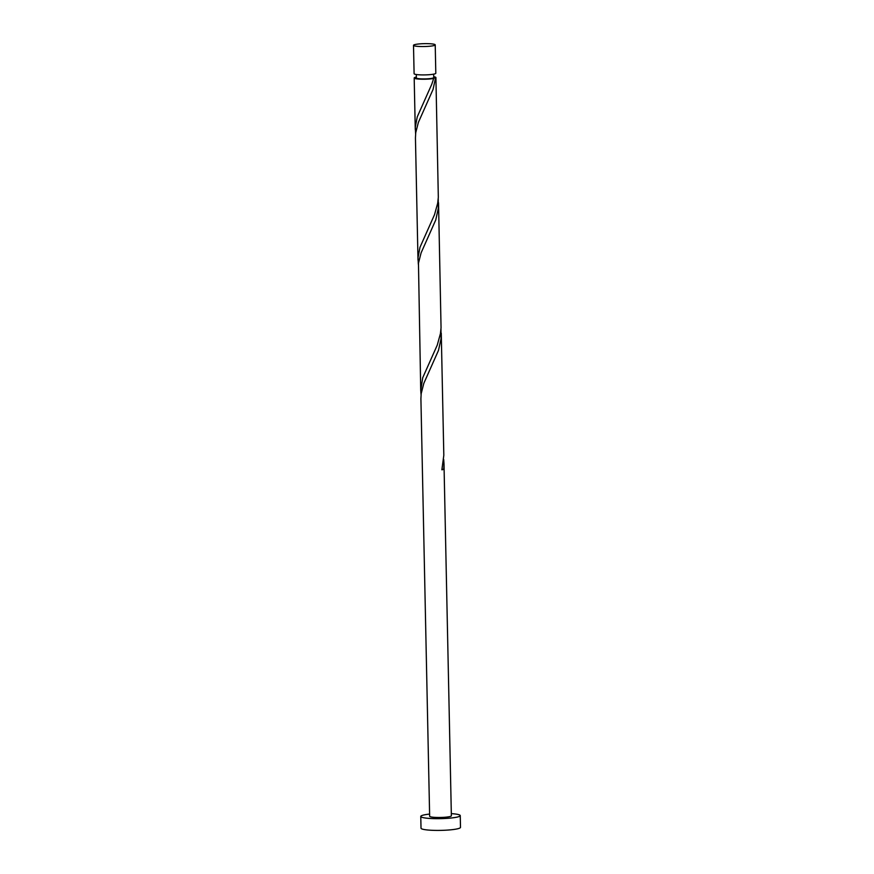 <?xml version="1.0" encoding="UTF-8"?>
<svg xmlns="http://www.w3.org/2000/svg" width="874" height="874" viewBox="0 0 874 874"><rect width="100%" height="100%" fill="white"/><g stroke="black" fill="none" stroke-linecap="round" stroke-linejoin="round"><path stroke-width="1.31" d="M419.629 46.486A10.859 1.431 -1.2 0 0 435.219 44.858A10.859 1.431 -1.2 0 0 429.09 43.7A10.859 1.431 -1.2 0 0 413.5 45.317A10.859 1.431 -1.2 0 0 419.629 46.486M435.219 44.858L435.809 73.23A10.859 1.431 178.8 0 1 420.219 74.858A10.859 1.431 178.8 0 1 414.101 73.689L413.5 45.317M433.657 74.137L433.733 77.589A8.685 1.147 178.8 0 1 432.859 78.103A8.685 1.147 178.8 0 1 421.257 78.879A8.685 1.147 178.8 0 1 416.363 77.95L416.286 74.508M429.604 814.076A19.741 2.611 -1.2 0 0 420.765 816.447A19.741 2.611 -1.2 0 0 431.909 818.556A19.741 2.611 -1.2 0 0 460.248 815.617A19.741 2.611 -1.2 0 0 451.323 813.628M420.765 816.447L421.017 828.181A19.741 2.611 -1.2 0 0 432.149 830.3A19.741 2.611 -1.2 0 0 460.5 827.361L460.248 815.617M442.015 469.294L443.763 469.251L443.992 463.613L451.366 815.803A10.859 1.431 -1.2 0 1 435.776 817.419A10.859 1.431 -1.2 0 1 429.647 816.261L420.907 398.686L421.192 393.617L423.824 383.325L438.497 350.376L441.031 338.806L440.977 329.017M443.992 463.613L443.708 459.462M443.763 469.251A10.859 1.431 178.8 0 1 441.873 469.797L443.817 455.299L441.261 333.169M415.445 137.95L415.729 132.728L418.362 122.436L433.034 89.487L435.569 77.906L432.859 78.103L433.679 78.463A10.859 1.431 178.8 0 1 420.318 79.163A10.859 1.431 178.8 0 1 414.189 77.994A10.859 1.431 178.8 0 1 416.341 77.087M432.859 78.103L433.679 78.463L431.8 84.199L417.248 116.865L415.314 127.101L415.609 133.788M433.712 76.726A10.859 1.431 178.8 0 1 435.908 77.535L438.322 197.305L437.71 203.118L434.531 214.654L419.979 247.32L418.045 257.546L418.34 264.232M438.529 202.724L441.053 327.75L440.441 333.562L437.262 345.099L422.71 377.765L420.733 390.536L418.46 263.172L421.093 252.881L435.765 219.931L438.3 208.351L438.245 198.562M420.733 390.536L421.071 394.687M414.189 77.994L415.27 129.636M415.445 137.961L418.001 260.081"/></g></svg>
